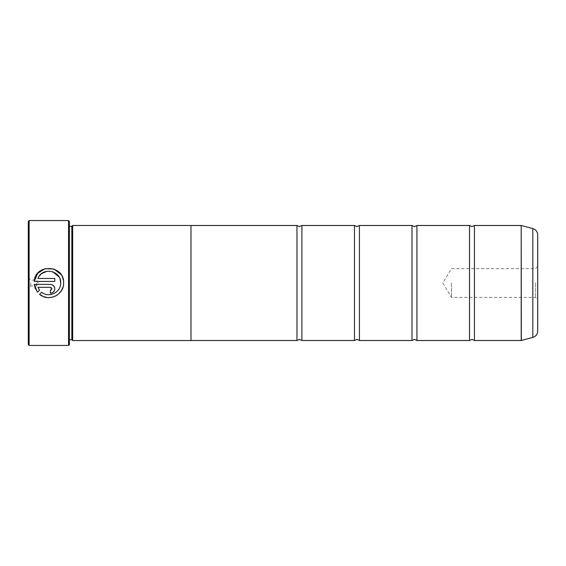 <?xml version="1.0" encoding="UTF-8"?>
<svg xmlns="http://www.w3.org/2000/svg" width="566" height="566" viewBox="0 0 566 566"><rect width="100%" height="100%" fill="white"/><g stroke="black" fill="none" stroke-linecap="round" stroke-linejoin="round"><path stroke-width="0.42" stroke-dasharray="2.83 2.12" d="M474.435 340.513L474.435 225.487M416.923 340.513L416.923 225.487M359.41 340.513L359.41 225.487M301.897 340.513L301.897 225.487M63.625 283L63.017 287.096M58.602 293.98L56.975 295.226M55.1 296.266L53.239 296.98M47.07 297.525L39.549 294.313L41.651 292.212M60.987 274.482L62.571 277.418M63.357 280.106L63.625 282.894M51.4 289.834L51.831 288.794M34.215 284.373L51.223 284.457M52.051 284.712L54.449 287.111M54.697 287.931L54.782 288.794M28.3 221.377L28.3 344.623M29.121 345.444L29.121 220.556M537.7 331.068L537.7 234.932M535.606 283L535.606 297.376L535.606 283M451.427 283L451.427 297.376L451.427 283M30.762 283L30.762 285.957L30.762 283M36.514 283L36.514 285.957L36.514 283M69.377 344.623L69.377 221.377M68.557 220.556L68.557 345.444M71.847 339.713L71.847 226.287M72.667 340.541L72.667 225.459M469.504 340.513L469.504 225.487M190.983 225.459L190.983 340.541M411.991 340.513L411.991 225.487M354.479 340.513L354.479 225.487M296.966 340.513L296.966 225.487M28.3 283L28.3 277.581L28.3 283M39.563 290.132L37.469 292.226L35.262 288.547M54.697 289.658L52.822 292.466M52.051 292.877L51.223 293.131M51.393 287.74L50.36 287.323L37.95 287.323M50.36 293.216L50.36 290.266M41.559 273.654L37.95 278.472L54.782 278.472L54.782 281.422L34.215 281.422M60.031 279.052L59.069 276.958M52.787 271.765L47.091 271.241M521.201 225.487L521.201 340.513M521.328 340.499L521.328 225.501M69.377 283L69.377 226.287L69.377 283M532.825 228.586L532.825 337.414M537.7 266.529L535.606 268.624L451.427 268.624L442.789 283L451.427 297.376L535.606 297.376L537.7 299.471M28.3 277.581L30.762 280.043L36.514 280.043L38.29 283L36.514 285.957L30.762 285.957L28.3 288.419M69.377 339.713L68.557 340.541M68.557 341.029L69.377 341.85M68.557 224.971L69.377 224.15M69.377 226.287L68.557 225.459"/><path stroke-width="0.85" d="M474.435 340.513L521.201 340.513L521.201 225.487L474.435 225.487L474.435 340.513L471.973 339.359L469.504 340.513L416.923 340.513L414.461 339.359L411.991 340.513L359.41 340.513L356.948 339.359L354.479 340.513L301.897 340.513L299.435 339.359L296.966 340.513L190.983 340.513M469.504 340.513L469.504 225.487L416.923 225.487L416.923 340.513M411.991 340.513L411.991 225.487L359.41 225.487L359.41 340.513M354.479 340.513L354.479 225.487L301.897 225.487L301.897 340.513M63.017 287.096L61.298 290.846L58.602 293.98M56.975 295.226L55.1 296.266M53.239 296.98L49.164 297.638M49.15 297.638L47.07 297.525M41.651 292.212C48.775 298.332 61.071 292.381 60.675 283L60.675 283C61.064 292.374 48.789 298.339 41.651 292.212L39.549 294.313C48.386 302.301 64.163 294.907 63.625 283L63.625 282.894C64.566 264.803 35.085 263.339 34.215 281.422L37.689 273.3L45.167 268.631L54.018 269.076L60.987 274.482M62.571 277.418L63.357 280.106M50.36 290.266L50.36 293.216C53.048 292.947 54.527 291.476 54.782 288.794C54.52 286.113 53.048 284.634 50.36 284.373L34.215 284.373L37.469 292.226L39.563 290.132L37.95 287.323L50.36 287.323L51.831 288.794L50.36 290.266L51.4 289.834M51.223 284.457L52.051 284.712M54.449 287.111L54.697 287.931M29.121 345.444L28.3 344.623L28.3 221.377L29.121 220.556L29.121 345.444L68.557 345.444L68.557 220.556L29.121 220.556M68.557 220.556L69.377 221.377L69.377 344.623L68.557 345.444M34.215 281.422L54.782 281.422L54.782 278.472L37.95 278.472C41.948 266.628 61.404 270.371 60.675 282.894L60.031 279.052M71.847 226.287L71.847 339.713L72.667 340.541L72.667 225.459L71.847 226.287L69.377 226.287M537.7 234.932L537.7 331.068C537.502 334.28 535.882 336.395 532.825 337.414L532.825 228.586C535.882 229.605 537.502 231.72 537.7 234.932M72.667 340.541L190.983 340.541L190.983 225.459L72.667 225.459M190.983 225.487L296.966 225.487L296.966 340.513M35.262 288.547L34.215 284.373M54.782 288.794L54.697 289.658M52.822 292.466L52.051 292.877M51.223 293.131L50.36 293.216M37.95 287.323L39.563 290.132M51.831 288.794L51.393 287.74M59.069 276.958L52.787 271.765M47.091 271.241L41.559 273.654M521.201 225.487L521.328 340.499L532.825 337.414M474.435 225.487L471.973 226.641L469.504 225.487M416.923 225.487L414.461 226.641L411.991 225.487M359.41 225.487L356.948 226.641L354.479 225.487M301.897 225.487L299.435 226.641L296.966 225.487M532.825 228.586L521.328 225.501M69.377 339.713L71.847 339.713"/></g></svg>

